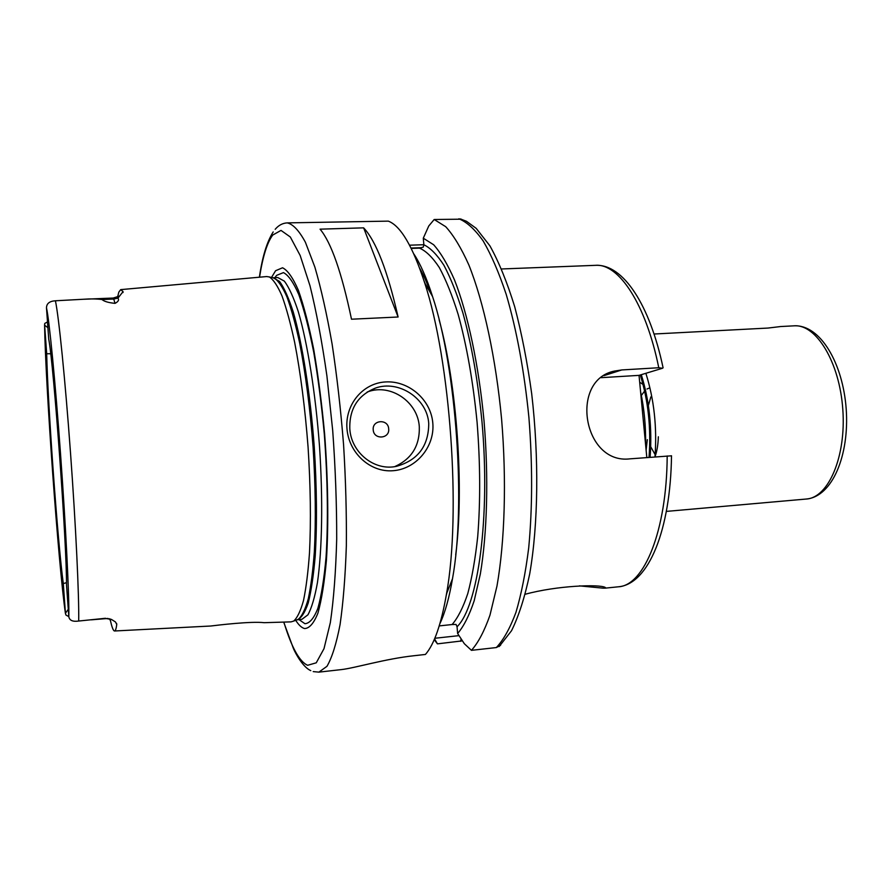 <?xml version="1.0" encoding="UTF-8"?>
<svg xmlns="http://www.w3.org/2000/svg" width="891" height="891" viewBox="0 0 891 891"><rect width="100%" height="100%" fill="white"/><g stroke="black" fill="none" stroke-linecap="round" stroke-linejoin="round"><path stroke-width="1.34" d="M114.616 630.984L210.744 626.017C217.527 625.181 251.117 621.116 264.17 622.686L291.023 621.873L293.64 621.094C297.304 617.897 300.601 611.014 303.519 600.445C306.136 587.793 308.141 571.888 309.5 552.743C311.037 521.313 310.569 486.107 308.074 447.148C305.067 408.223 300.601 373.307 294.665 342.4C290.622 323.645 286.412 308.175 282.035 296.012C277.669 285.955 273.437 279.607 269.36 276.956L266.665 276.555L120.875 289.608M428.738 423.515L428.738 423.515C427.279 398.199 398.411 379.722 375.512 388.064C357.837 395.214 349.272 408.813 349.807 428.861C351.154 452.35 374.187 471.306 396.484 466.327C417.89 460.279 428.638 446.012 428.738 423.515M346.989 428.838C344.862 404.737 362.67 383.119 385.536 381.938C408.457 380.479 430.854 399.324 432.803 423.036C434.964 446.736 416.075 469.078 393.087 470.715C370.177 472.642 348.871 452.951 346.989 428.838M525.278 594.241C556.764 585.587 599.988 584.017 605.368 587.514L605.279 588.138L602.951 588.149L579.406 585.866M654.039 334.014L768.053 328.055L779.926 326.629M654.941 454.299L650.731 446.77M647.646 407.978L650.875 396.896M641.409 395.392L645.162 390.347M647 388.999L649.082 388.142M105.338 618.421L111.431 619.423L115.418 621.907L116.766 624.457C116.164 628.868 115.418 631.04 114.505 630.984L114.104 630.839C113.012 630.004 111.776 626.585 110.417 620.582L109.326 618.688M105.517 618.276L78.698 621.038C72.806 621.885 69.509 620.47 68.841 616.806L66.502 584.93C66.903 545.303 53.716 363.506 48.727 339.17L46.488 307.84C46.577 303.519 49.551 301.158 55.42 300.779L83.164 299.276C90.347 298.741 96.651 298.819 102.053 299.532C104.058 301.414 108.379 302.684 115.006 303.363L113.747 299.042L102.053 299.532M388.676 428.816C388.198 418.659 372.015 419.728 373.229 429.874C373.73 440.065 389.924 438.929 388.676 428.816M394.713 466.628C411.653 458.999 419.85 445.7 419.305 426.733C417.89 402.019 390.904 383.397 368.039 391.728L367.181 392.029M271.521 277.446L275.597 270.719L282.547 267.779C287.626 270.218 292.883 277.691 298.34 290.188C303.775 305.58 308.899 325.293 313.699 349.35C318.165 375.445 321.796 403.59 324.602 433.806C328.077 479.503 328.679 524.064 326.429 560.127C324.435 582.335 321.618 599.966 317.953 613.03C313.922 623.177 309.489 628.344 304.633 628.556C301.693 627.843 298.719 625.092 295.712 620.303M117.601 297.004L118.837 292.092L120.731 289.62L123.047 291.635L117.957 298.129C119.271 299.944 118.28 301.693 115.006 303.363M645.864 373.296C654.094 399.346 657.135 427.212 654.985 456.905M351.5 319.212L398.11 317.007C387.54 270.764 376.047 241.038 363.628 227.851L320.058 229.165C331.218 242.497 341.687 272.512 351.5 319.212M318.878 672.137L341.453 669.587C354.785 668.094 385.491 658.75 413.97 655.731L425.43 654.451C434.229 644.393 441.257 624.168 446.525 593.774C461.271 513.194 450.478 360.254 424.561 282.536C412.689 246.272 400.616 225.802 388.331 221.135L287.18 222.884C292.961 224.075 299.02 230.513 305.368 242.185L314.846 267.022C321.083 288.428 326.83 314.1 332.098 344.026C336.921 375.857 340.741 409.392 343.57 444.642C345.719 479.948 346.644 513.684 346.343 545.871C345.329 576.254 343.247 602.472 340.072 624.546C336.386 643.703 332.009 657.636 326.964 666.323L318.878 672.137L313.22 671.591M671.502 455.813L630.137 458.832C583.048 464.824 569.327 379.934 614.5 371.079L621.784 369.943L658.772 367.738L662.481 368.261L639.036 375.367L601.169 377.673M646.821 457.54L639.036 375.367M68.273 609.299L65.411 613.275L65.979 615.08L68.819 616.594M65.388 612.618L63.294 583.538C57.681 542.263 47.791 404.96 46.688 353.727L44.628 325.215L47.891 327.688M47.479 321.952L44.739 323.444L44.628 325.215M50.698 353.76L46.688 353.727M63.294 583.538L66.491 582.703M462.451 640.852L437.448 643.859L434.563 638.88M434.218 639.671L437.448 643.859M461.338 219.186L434.195 219.498L428.771 225.969L423.292 238.198L423.86 244.758L423.281 247.119L419.472 248.121L411.219 248.411M423.86 244.758C430.476 247.965 437.169 254.804 443.93 265.295C450.623 277.881 456.96 293.785 462.919 313.008C471.606 344.605 477.955 380.825 481.975 421.643C490.562 517.471 478.066 606.537 457.05 626.752L457.64 633.512L464.334 643.714L471.45 650.341C478.255 642.712 484.426 630.973 489.983 615.113L496.978 586.044C504.807 541.583 506.678 480.65 501.6 419.193C495.853 357.97 483.69 301.96 468.866 264.983C461.293 248.099 453.575 235.335 445.712 226.693L434.195 219.498M471.45 650.341L496.343 647.557L500.575 645.284M439.942 623.544C445.021 612.874 449.198 597.939 452.494 578.749C466.06 505.019 456.37 367.682 432.58 296.58C426.633 278.048 420.396 263.847 413.87 253.991M439.23 625.905L452.116 624.535C457.896 617.842 463.12 607.506 467.786 593.562C472.03 577.613 475.326 558.679 477.699 536.75C480.516 501.377 480.305 463.209 477.086 422.256C473.099 381.604 466.773 345.63 458.141 314.356C452.205 295.366 445.923 279.741 439.285 267.5C432.592 257.365 425.987 250.906 419.472 248.121M457.64 633.512C463.732 626.395 469.234 615.503 474.168 600.835L480.338 574.004C487.21 533.063 488.714 477.231 484.036 421.02C478.768 365.02 467.82 313.777 454.477 279.874C447.661 264.382 440.722 252.676 433.65 244.758L423.292 238.198M409.57 245.192L423.86 244.713M457.05 626.752L456.047 624.435L452.116 624.535M434.819 638.268L459.032 635.628M421.777 247.676L411.041 248.043M398.11 317.007L363.628 227.851M654.941 456.905C656.945 451.581 658.081 444.876 658.349 436.79M643.068 384.489L639.693 382.217M646.12 450.111L647.3 439.631M110.462 619.033L110.417 620.582M806.244 499.038L806.377 499.027C828.407 497.779 846.283 456.693 842.808 409.426C839.612 362.136 816.145 323.968 794.159 325.828C820.21 324.524 842.942 363.082 846.216 409.181C849.446 455.29 832.35 496.655 806.377 499.027L666.357 511.401M283.895 622.241C291.524 647.323 299.432 661.668 307.618 665.287L316.249 662.815L324.001 648.67L330.327 622.675C333.691 599.665 335.818 571.799 336.698 539.066C336.753 504.295 335.417 468.065 332.688 430.386L326.908 375.924C321.985 341.487 316.35 311.427 309.99 285.733L300.167 255.472L290.31 236.995L281.01 230.413L272.702 235.068C267.133 242.63 262.756 256.664 259.548 277.19M274.885 277.669L276.633 275.352L283.427 272.613C288.372 275.074 293.495 282.402 298.808 294.62C304.098 309.634 309.077 328.824 313.732 352.212C318.065 377.55 321.595 404.87 324.313 434.184C327.688 479.703 328.278 520.578 326.084 556.819C324.168 578.415 321.428 595.6 317.864 608.364C313.955 618.298 309.634 623.41 304.911 623.7L299.008 619.613M272.824 277.747L274.228 278.07C278.337 280.721 282.603 287.025 286.991 297.004C291.39 309.077 295.612 324.413 299.666 343.013C305.613 373.641 310.079 408.234 313.064 446.803C315.514 485.395 315.96 520.277 314.367 551.44C312.975 570.429 310.948 586.2 308.286 598.763C305.335 609.266 302.004 616.115 298.296 619.312L296.491 620.002M273.125 277.736L279.574 281.456C284.106 287.682 288.684 297.917 293.295 312.162C302.394 343.737 310.291 393.555 314.245 446.714C316.817 487.422 317.14 523.808 315.225 555.873C313.576 575.185 311.26 590.844 308.264 602.862C304.967 612.54 301.303 618.187 297.26 619.791L301.915 619.312L307.907 614.846C311.616 608.107 314.779 597.382 317.43 582.658C322.152 550.148 323.065 499.628 319.513 446.346C315.548 393.087 307.551 343.191 298.307 311.672C293.629 297.471 288.974 287.292 284.363 281.133L277.803 277.558L273.125 277.736M293.64 621.094L296.959 619.824M272.334 277.636L269.36 276.956M55.42 300.779C58.817 316.784 65.143 379.098 70.489 452.617C75.858 526.102 79.165 596.346 78.698 621.038M641.297 374.677C649.327 400.505 652.257 428.036 650.096 457.283M640.596 391.795C644.249 408.858 645.908 426.421 645.585 444.486M640.306 374.977C648.269 400.761 651.187 428.226 649.027 457.373M605.279 588.138L618.298 586.801C643.903 585.799 666.791 531.326 667.192 455.958M658.772 367.738C645.763 303.575 618.655 263.38 595.622 265.329C623.321 263.981 649.94 305.179 663.093 367.838M44.572 324.669C45.486 385.358 58.461 565.629 65.411 613.275M496.343 647.557C503.515 639.927 510.053 628.2 515.945 612.373C521.324 594.286 525.579 572.779 528.708 547.842C532.506 507.58 532.573 464.077 528.898 417.344C524.253 370.968 516.68 329.96 506.199 294.342C498.982 272.724 491.32 254.949 483.212 241.016C475.014 229.466 466.906 222.059 458.887 218.785M446.235 595.444L446.892 592.838M425.063 283.416L424.049 280.921M419.706 268.302C423.659 275.241 427.491 283.861 431.211 294.186M439.129 319.769C456.96 384.355 464.3 488.413 455.713 554.87M68.841 616.806C69.275 596.246 65.845 527.149 60.532 453.965C55.231 380.735 49.25 319.802 46.488 307.84M461.126 638.836L460.636 641.308M116.766 624.457L116.576 623.377M117.957 298.129L113.747 299.042L113.213 298.04L84.4 299.231M123.003 292.538L123.047 291.635M621.784 369.943L604.02 375.634M108 618.454L91.216 619.835M368.039 391.728L375.512 388.064M287.18 222.884C282.57 223.151 278.582 225.289 275.196 229.299M780.171 326.563L794.159 325.828M501.611 268.971L595.622 265.329M671.502 455.758C670.611 529.343 648.815 584.262 618.298 586.801M432.58 296.58L424.561 282.536M452.494 578.749L446.525 593.774M460.268 218.896L466.45 221.28L476.184 228.341L489.905 245.838C498.893 261.987 507.168 282.313 514.72 306.794C521.692 333.323 527.349 362.303 531.693 393.722C539.133 457.696 538.264 524.376 529.722 573.804C524.877 597.026 518.818 615.993 511.545 630.705L499.149 646.565M273.192 231.927C266.91 241.84 262.31 256.942 259.392 277.201M283.739 622.241L293.44 648.57C295.979 654.495 303.43 667.548 310.781 670.633M113.213 298.04L119.149 296.168M614.5 371.079L610.302 372.427"/></g></svg>
